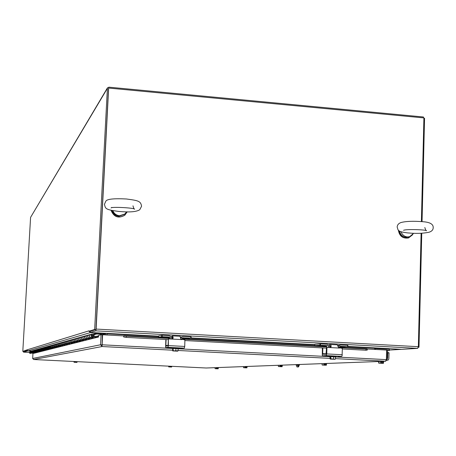 <?xml version="1.0" encoding="UTF-8"?>
<svg xmlns="http://www.w3.org/2000/svg" width="456" height="456" viewBox="0 0 456 456"><rect width="100%" height="100%" fill="white"/><g stroke="black" fill="none" stroke-linecap="round" stroke-linejoin="round"><path stroke-width="0.68" d="M106.875 333.758L106.829 333.393M31.361 351.086L27.941 350.915L27.007 349.872L88.931 330.851M88.966 331.233L90.493 332.561L105.256 333.359L105.644 333.798L103.586 334.333M105.587 334.921L105.644 333.798M27.007 349.872L22.8 351.399L30.586 217.364L107.416 87.922L94.654 329.483L88.914 331.233L90.145 331.301L95.931 329.551L108.499 88.595M88.937 330.817L88.914 331.233M23.53 351.433L27.103 350.35L22.8 351.399M95.931 329.551L94.654 329.483M423.436 117.865L423.459 116.992L108.944 87.176L107.416 87.922M375.299 349.444L375.676 347.991L401.377 349.33M423.903 118.212L424.553 118.275L422.045 221.627M421.76 233.215L418.996 347.204L418.3 347.25M418.996 347.204L418.312 347.17M347.848 346.412L374.803 347.871L374.644 348.276L347.056 346.788M374.61 349.404L374.644 348.276M106.983 334.995L107.126 333.387L158.608 336.175M106.898 333.393L106.807 334.989M107.12 333.387L90.237 332.492L90.305 331.25L95.874 329.568M421.11 233.244L418.351 346.702L417.662 348.373L401.816 349.353L374.758 347.888M90.237 332.492L95.806 330.856L96.125 329.072L108.642 88.065L423.915 117.91L421.39 221.57M95.954 329.124L108.642 88.065M23.461 351.433L23.484 352.14L27.639 350.92L31.299 351.103M23.484 352.14L29.224 352.431L23.484 352.14M367.16 349.022L367.297 350.077L367.006 350.06M124.004 337.024L123.701 337.007L123.758 335.901L102.646 334.761L102.127 344.799L172.63 348.481M102.144 345.277L102.469 334.807L103.575 334.522L103.615 333.701L100.816 333.404L100.776 334.225L103.575 334.522M367.325 349.017L386.637 350.054L386.38 359.63L385.497 361.237L387.144 359.721L387.4 350.151L386.637 350.111M33.841 353.309L98.485 337.035L98.57 335.388L101.061 334.738L100.548 344.764L102.081 346.531L101.956 344.833M102.007 344.992L102.081 346.531L33.613 359.51L32.667 358.479L32.957 353.343M102.064 345.266L102.304 334.807L101.061 334.738M101.791 344.833L100.548 344.764L32.667 358.479M206.346 367.998L385.497 361.237L335.428 358.638M386.374 359.681L387.144 359.721M30.979 353.269L30.073 352.927L30.586 351.308M30.558 351.314L29.976 351.479L29.458 353.092L30.489 353.406M91.063 337.674L89.553 337.121L89.228 336.505L89.444 335.149L90.385 334.487M91.508 337.657L91.519 338.038L89.216 338.118C87.239 337.326 87.085 336.266 88.76 334.943L87.831 335.599L87.615 336.938L87.94 337.554L89.593 338.061M88.242 338.512L88.253 338.876L85.996 338.956C84.058 338.181 83.91 337.144 85.551 335.85L84.445 336.898L84.742 338.403L86.298 338.916L87.791 338.529L86.292 337.987L85.973 337.383L86.19 336.061L87.107 335.411M84.611 339.349L83.163 338.819L82.849 338.227L83.06 336.933L83.961 336.294M85.107 339.332L85.118 339.68L82.906 339.76C81.003 338.996 80.86 337.981 82.468 336.716L81.578 337.343L81.367 338.626L81.681 339.213L83.266 339.703M81.578 340.136L80.165 339.617L79.857 339.036L80.062 337.765L80.946 337.144M82.097 340.119L82.109 340.455L79.937 340.529C78.079 339.783 77.936 338.791 79.515 337.543L78.637 338.164L78.432 339.418L78.74 339.999L80.296 340.472M78.666 340.894L77.281 340.381L76.978 339.811L77.184 338.569L78.05 337.959M79.207 340.871L79.219 341.196L77.092 341.27C75.263 340.541 75.126 339.566 76.671 338.346L75.707 339.133L75.611 340.182L75.913 340.746L77.44 341.213M75.867 341.618L74.51 341.122L74.174 340.353L74.419 339.338L75.263 338.74M76.431 341.595L76.443 341.909L74.351 341.983C72.561 341.265 72.424 340.307 73.94 339.11L72.994 339.885L72.903 340.917L73.194 341.47L74.693 341.926M73.758 342.296L73.764 342.593L71.717 342.667C69.956 341.966 69.825 341.025 71.313 339.851L70.309 340.803L70.577 342.165L71.991 342.627L73.199 342.313L71.848 341.829L71.558 341.282L71.649 340.262L72.584 339.492M70.589 342.986L69.283 342.507L68.998 341.971L69.09 340.974L70.007 340.216M71.182 342.969L69.175 343.328C67.448 342.638 67.317 341.715 68.782 340.564L67.87 341.31L67.779 342.302L68.064 342.832L69.506 343.277M68.092 343.636L66.815 343.163L66.536 342.638L66.724 341.487L67.528 340.917M68.702 343.613L66.73 343.961C65.037 343.282 64.906 342.382 66.348 341.248L65.447 341.983L65.362 342.952L65.635 343.476L67.055 343.909M65.687 344.263L64.159 343.282L64.245 342.319L65.134 341.59M66.308 344.24L64.37 344.576C62.706 343.909 62.58 343.02 63.994 341.909L63.213 342.462L63.025 343.585L63.298 344.098L64.689 344.525M63.367 344.861L62.136 344.411L61.828 343.71L62.05 342.787L62.825 342.239M64 344.839L62.096 345.169C60.46 344.514 60.334 343.642 61.725 342.547L60.859 343.254L60.773 344.195L61.041 344.702L62.409 345.118M61.127 345.443L59.918 344.998L59.616 344.308L59.833 343.402L60.597 342.866M61.771 345.42L59.901 345.739C58.294 345.095 58.168 344.24 59.536 343.163L58.778 343.699L58.602 344.782L58.864 345.277L60.209 345.688M58.966 346.007L57.519 345.072L57.695 344.001L58.442 343.471M59.616 345.984L57.781 346.286C56.196 345.659 56.077 344.816 57.422 343.761L56.675 344.28L56.498 345.352L56.755 345.836L58.083 346.241M56.875 346.549L55.455 345.631L55.535 344.736L56.362 344.058M57.536 346.526L55.729 346.822C54.173 346.201 54.053 345.374 55.375 344.331L54.646 344.85L54.469 345.899L54.726 346.378L56.025 346.777M54.857 347.073L53.46 346.172L53.54 345.289L54.355 344.622M55.524 347.05L53.745 347.335C52.212 346.725 52.098 345.91 53.398 344.89L52.588 345.551L52.508 346.429L52.753 346.902L54.036 347.29M52.902 347.58L51.528 346.697L51.608 345.825L52.406 345.169M53.574 347.557L51.824 347.837C50.314 347.238 50.206 346.435 51.482 345.431L50.684 346.081L50.605 346.942L50.85 347.409L52.109 347.791M51.009 348.07L49.903 347.66L50.525 345.699M51.688 348.048L49.966 348.321C48.478 347.728 48.37 346.942 49.63 345.95L49.009 347.899L50.245 348.276M49.174 348.549L48.091 348.139L48.701 346.212M49.864 348.521L48.165 348.789C46.706 348.207 46.592 347.426 47.834 346.457L47.219 348.373L48.444 348.743M47.401 349.005L46.33 348.606L46.934 346.708M48.091 348.982L46.415 349.239C44.979 348.669 44.87 347.905 46.096 346.942L45.492 348.834L46.694 349.199M45.68 349.456L44.625 349.062L45.218 347.193M46.375 349.427L44.728 349.678C43.309 349.119 43.2 348.361 44.409 347.421L43.81 349.279L44.996 349.638M44.01 349.889L42.972 349.501L43.559 347.66M44.711 349.86L43.086 350.105C41.69 349.552 41.581 348.812 42.773 347.877L42.186 349.712L43.348 350.065M42.391 350.311L41.371 349.929L41.946 348.11M43.092 350.282L41.49 350.522C40.117 349.974 40.014 349.245 41.182 348.327L40.601 350.128L41.752 350.482M40.818 350.715L39.814 350.339L40.384 348.549M41.519 350.692L39.946 350.926C38.589 350.385 38.486 349.666 39.638 348.76L39.068 350.539L40.202 350.881M39.29 351.114L38.304 350.744L38.863 348.977M39.997 351.086L38.441 351.314C37.101 350.784 37.004 350.071 38.139 349.182L37.58 350.938L38.697 351.274M37.808 351.496L36.833 351.131L37.386 349.393M38.515 351.473L36.982 351.696C35.659 351.171 35.562 350.47 36.685 349.592L36.127 351.32L37.232 351.656M36.366 351.872L35.408 351.513L35.95 349.798M37.073 351.844L35.562 352.06C34.257 351.547 34.16 350.858 35.272 349.991L34.719 351.696L35.807 352.026M34.964 352.237L34.018 351.884L34.553 350.191M35.671 352.209L34.177 352.42C32.895 351.912 32.798 351.234 33.892 350.379L33.351 352.06L34.422 352.385M33.602 352.591L32.667 352.237L33.197 350.573M34.308 352.562L32.832 352.773C31.567 352.271 31.475 351.599 32.553 350.755L32.017 352.414L33.077 352.733M32.273 352.933L31.35 352.591L31.874 350.943M32.98 352.91L31.527 353.109C30.278 352.613 30.187 351.952 31.247 351.12L30.723 352.756L31.766 353.075M92.956 334.009L96.598 333.176L94.968 333.917L94.945 334.316L96.604 334.009L93.919 334.744M93.925 334.75L96.604 334.009M94.945 334.316L93.833 334.618M96.649 334.003L100.776 334.225M100.816 333.404L96.598 333.176M93.543 334.316L94.968 333.917M94.797 333.672L93.491 334.276M98.547 335.827L96.661 336.311M98.524 336.249L92.545 336.42L91.702 335.627L92.317 334.801L93.337 335.57L93.03 336.243L94.039 336.209L93.286 336.408M92.044 334.02L90.453 334.47C88.76 335.804 88.909 336.876 90.909 337.679L93.241 337.6L91.519 338.038M88.692 334.96L87.17 335.394C85.511 336.699 85.66 337.748 87.62 338.534L89.9 338.455L88.253 338.876M85.483 335.867L84.024 336.277C82.399 337.56 82.547 338.586 84.463 339.355L86.703 339.275L85.118 339.68M82.405 336.733L81.008 337.127C79.412 338.38 79.555 339.389 81.436 340.142L83.63 340.062L82.109 340.455M79.452 337.56L78.107 337.942C76.545 339.173 76.682 340.159 78.529 340.894L80.678 340.82L79.219 341.196M76.614 338.363L75.32 338.722C73.786 339.931 73.923 340.9 75.736 341.624L77.845 341.55L76.443 341.909M73.883 339.127L72.641 339.475C71.136 340.66 71.273 341.612 73.045 342.319L75.115 342.245L73.764 342.593M71.256 339.868L70.064 340.204C68.582 341.367 68.719 342.296 70.458 342.992L72.493 342.923L71.193 343.254M68.725 340.581L67.579 340.9C66.126 342.046 66.257 342.958 67.967 343.642L69.962 343.567L68.708 343.892M66.291 341.265L65.185 341.572C63.754 342.695 63.886 343.596 65.567 344.263L67.528 344.195L66.314 344.508M63.937 341.926L62.871 342.222C61.474 343.328 61.594 344.206 63.247 344.867L65.174 344.799L64.005 345.101M61.674 342.564L60.642 342.849C59.269 343.938 59.388 344.799 61.013 345.448L62.905 345.38L61.777 345.671M59.485 343.18L58.493 343.459C57.137 344.525 57.256 345.374 58.852 346.007L60.716 345.944L59.628 346.224M57.37 343.773L56.407 344.041C55.079 345.089 55.193 345.927 56.766 346.554L58.596 346.486L57.541 346.754M55.324 344.348L54.401 344.611C53.084 345.637 53.204 346.463 54.748 347.079L56.55 347.01L55.529 347.272M53.346 344.907L52.451 345.158C51.163 346.172 51.277 346.982 52.793 347.586L54.566 347.518L53.58 347.774M51.431 345.443L50.57 345.688C49.299 346.685 49.408 347.478 50.907 348.076L52.651 348.013L51.693 348.259M49.579 345.962L48.741 346.201C47.492 347.181 47.601 347.962 49.077 348.549L50.793 348.487L49.869 348.726M47.789 346.469L46.974 346.697C45.742 347.666 45.851 348.435 47.299 349.011L48.991 348.948L48.097 349.182M46.045 346.959L45.264 347.181C44.05 348.133 44.152 348.891 45.583 349.456L47.247 349.399L46.381 349.621M44.357 347.432L43.599 347.649C42.402 348.583 42.511 349.33 43.913 349.889L45.56 349.832L44.716 350.048M42.721 347.894L41.986 348.099C40.806 349.022 40.909 349.763 42.3 350.311L43.913 350.254L43.098 350.464M41.137 348.338L40.419 348.538C39.256 349.45 39.358 350.179 40.727 350.721L42.322 350.664L41.524 350.863M39.592 348.772L38.897 348.965C37.757 349.866 37.854 350.584 39.199 351.114L40.772 351.057L40.003 351.257M38.099 349.193L37.42 349.382C36.292 350.271 36.395 350.977 37.717 351.502L39.267 351.445L38.521 351.639M36.64 349.604L35.984 349.786C34.873 350.658 34.969 351.354 36.28 351.878L37.808 351.821L37.078 352.009M35.226 350.003L34.588 350.179C33.493 351.04 33.584 351.73 34.878 352.237L36.389 352.186L35.676 352.368M33.847 350.39L33.231 350.561C32.148 351.411 32.239 352.089 33.516 352.596L34.314 352.716M32.513 350.767L31.909 350.932C30.837 351.77 30.934 352.442 32.188 352.938L32.986 353.058M31.207 351.131L29.976 351.804L30.142 352.972L33.852 353.309M98.456 337.041L92.574 337.246C90.556 336.437 90.402 335.354 92.112 334.003C93.634 333.957 94.278 334.693 94.039 336.209M91.833 335.981L92.329 334.829L93.206 335.217L92.705 336.368L91.833 335.981M104.447 204.294L105.82 201.221C106.881 199.09 113.709 198.343 126.306 198.976C138.236 200.549 140.761 201.01 141.565 206.243L139.758 209.731C136.766 211.652 130.929 212.302 122.242 211.687L118.788 211.43C104.76 209.606 105.587 208.591 104.447 204.311M126.591 211.84L124.836 214.024L119.523 215.734C116.308 215.346 114.074 213.647 112.814 210.638M124.437 214.371L119.005 216.19C115.533 215.739 113.242 213.847 112.119 210.507M409.693 233.044L407.875 232.936C396.737 231.534 398.413 230.36 397.159 227.042C397.341 224.871 398.635 223.36 401.046 222.517C406.074 221.223 413.37 220.955 422.934 221.713C429.957 222.203 433.377 224.17 433.2 227.618C433.211 229.813 431.815 231.352 429.016 232.241C423.767 233.318 417.77 233.632 411.027 233.176L409.693 233.044M413.649 233.29L409.63 236.71L407.373 236.943C404.301 236.55 402.198 234.817 401.063 231.739M408.451 237.063L406.108 237.325C402.602 236.806 400.419 234.726 399.564 231.084M398.692 230.457C399.895 236.14 403.195 238.625 408.587 237.901L412.777 234.64M398.362 230.137C399.37 236.065 402.676 238.682 408.274 237.992L408.479 237.929M111.173 210.301C114.057 216.97 118.611 218.595 124.847 215.181L127.224 211.846M111.019 210.267C113.829 217.045 118.4 218.72 124.716 215.295L124.716 215.295M126.249 336.146L123.981 335.764L123.884 337.001L126.152 337.389L126.249 336.146L169.723 338.489M365.911 350.242L367.069 350.048L367.177 348.863L366.02 349.057L365.911 350.242L342.45 348.982M326.49 348.127L184.993 340.541M168.355 339.652L126.152 337.389M366.02 349.057L339.053 347.603M330.526 347.147L330.081 347.119M326.77 346.942L181.75 339.139M172.63 338.648L172.288 338.626M366.806 348.76L367.177 348.863M216.72 368.739L215.209 368.699L216.72 368.739L216.76 367.946L217.33 367.975L217.29 368.767L216.731 368.636L217.221 368.659M216.76 367.998L217.33 367.975M215.221 368.693L216.725 368.716M217.295 368.744L218.071 368.818L217.29 368.767M217.882 367.565L217.837 368.613M216.235 367.627L216.195 368.533M216.623 368.79L218.202 368.779L218.361 367.547M217.216 368.767L216.691 368.784M215.072 367.673L215.038 368.505M243.664 367.73L245.356 367.775L245.402 366.903L246.023 366.932L245.989 367.781L245.368 367.661M245.989 367.781L246.821 367.861L245.983 367.804M245.396 366.955L246.023 366.932M246.628 366.481L246.588 367.633M244.826 366.55L244.786 367.547M245.368 367.667L245.904 367.69M245.174 367.832L246.947 367.827L247.118 366.464M245.898 367.81L245.254 367.827M243.51 366.595L243.475 367.513M280.474 366.59L278.525 366.55L280.474 366.59L280.52 365.621L281.209 365.655L281.164 366.624L280.491 366.464M280.514 365.683L281.209 365.655M278.485 366.521L280.486 366.567M281.175 366.601L282.065 366.692L281.164 366.624M281.876 365.153L281.831 366.436M279.881 365.227L279.841 366.333M280.486 366.481L281.061 366.504M280.161 366.658L282.116 366.704L282.361 365.136M281.056 366.63L280.263 366.652M278.371 365.284L278.337 366.305M324.547 365.108L322.261 365.062L324.547 365.108L324.592 364.013L325.367 364.053L325.316 365.142L324.564 364.965M324.592 364.082L325.367 364.053M322.238 365.039L324.558 365.074M325.333 365.113L326.291 365.222L325.316 365.142M326.114 363.483L326.068 364.931M323.88 363.569L323.84 364.817M324.564 364.994L325.185 365.011M324.045 365.188L326.382 365.199L326.576 363.466M325.185 365.148L324.176 365.182M322.113 363.637L322.078 364.783M389.236 350.584L389.053 349.267L389.259 350.59L387.383 350.704M389.053 349.267L375.322 348.526M389.019 350.567L387.389 350.482M387.332 352.608L389.008 353.018L388.848 358.855L388.392 359.926L386.99 360.308M387.355 351.861L387.68 352.591L388.877 352.653L389.008 353.018M387.161 358.975L387.646 358.273L387.178 358.296M387.788 352.955L387.646 358.273M381.495 363.187L378.754 363.147L381.495 363.187L381.547 361.933L382.424 361.978L382.373 363.232L381.518 363.027M381.547 362.013L382.424 361.978M378.742 363.136L378.583 362.822L381.518 363.153M382.39 363.198L383.222 362.987L383.422 363.318L382.373 363.232M383.268 361.329L383.222 362.987M380.737 361.426L380.697 362.856M381.518 363.073L382.202 363.09M380.703 363.289L383.445 363.335L383.678 361.312M382.196 363.238L380.874 363.284M378.617 361.505L378.583 362.822M347.58 346.697L347.62 345.352L347.58 346.697L340.438 346.326L339.515 346.737L339.019 347.957M327.602 347.426L328.947 347.324L328.531 346.144L327.448 345.608L320.443 345.232L320.482 343.875L314.845 344.331L314.839 345.676L321.537 346.036L325.345 345.785L326.428 346.321L326.844 347.449L326.502 347.82L326.034 354.238L322.677 354.209L322.848 347.934M347.814 346.731L339.298 346.999M340.621 344.998L337.81 345.312M338.17 346.742L338.831 345.825L340.672 344.998L347.62 345.352M337.782 345.26L338.095 345.232M320.482 343.875L327.106 344.234L329.272 345.306L330.11 347.478M319.987 343.87L319.941 345.22L320.443 345.232M325.345 345.785L327.448 345.608M319.941 345.22L314.817 345.659M168.817 366.162L168.817 366.892L171.724 366.846L168.817 366.892M171.484 367.023L168.703 366.898L168.709 366.157M168.788 366.869L171.581 367.029M171.747 366.305L171.724 366.846M168.606 366.151L168.703 366.898L171.467 367.034M168.925 366.168L168.897 366.709M170.498 366.248L170.476 366.772M326.502 347.82L326.941 347.785L326.741 353.924L326.165 355.589L322.62 355.788L322.289 355.338L322.369 348.139L322.802 348.105M337.981 356.592L341.675 356.398L342.074 355.902L342.359 348.333L338.586 347.637L337.28 344.833L330.361 344.457M329.306 345.352L329.312 344.536L330.264 344.451L330.988 345.34L331.176 346.326L330.703 346.36L329.91 347.552M331.176 346.326L330.868 347.221L329.984 347.557L339.458 348.065M330.703 346.36L330.332 345.796L329.659 345.853M327.231 347.421L329.984 347.557M326.941 347.785L327.283 347.415M329.699 345.922L330.554 345.967M329.922 356.66L335.485 356.888M329.3 356.569L329.323 355.919L333.832 355.999L336.129 356.199L336.106 356.848M334.778 359.277L334.259 359.214M330.668 359.066L330.144 359.032L330.184 357.755L330.503 357.772M335.194 359.203L330.509 359.054L335.08 359.282L330.771 358.735L330.509 359.054M330.184 357.755L330.503 357.738L330.463 359.02M330.19 359.072L334.738 359.305M330.771 358.735L330.839 356.563L329.922 356.615L330.144 359.032M334.259 359.282L330.668 359.094M330.839 356.563L333.627 356.66L333.558 358.838M333.627 356.66L335.485 356.809L335.416 358.98M191.07 338.249L191.138 336.87L190.825 336.836L190.762 338.221L183.101 337.839L182.246 338.249L181.71 339.577M170.259 338.968L171.091 338.831L170.664 337.628L169.529 337.075L162.136 336.676L162.199 335.28L161.732 335.274L158.631 335.861L158.563 337.235L158.631 335.861M169.529 337.075L168.235 337.297L169.37 337.85L169.792 338.945M190.762 338.221L187.581 338.797L182.018 338.517M183.141 336.505L180.462 337.303M180.65 338.694L181.539 337.309L183.232 336.494L190.825 336.836M180.422 337.041L181.163 336.916M162.199 335.28L169.182 335.662L171.456 336.767L172.311 338.922M168.23 337.297L165.688 337.628L158.631 337.252L162.136 336.676M191.075 338.255L191.138 336.87M74.117 361.505L74.106 362.246L77.064 362.201L74.106 362.246M76.91 362.383L74.037 362.252L74.049 361.5M74.077 362.224L76.961 362.383M77.092 361.648L77.064 362.201M74.037 362.252L76.893 362.395M73.986 361.5L74.009 362.229M74.18 361.505L74.151 362.058M75.736 361.585L75.707 362.115M168.885 338.933L168.372 339.332L168.35 345.585L167.95 347.307L165.785 347.592L165.596 347.136L165.841 339.754L166.155 339.532M182.012 348.441L178.843 348.276L184.315 348.162L184.731 346.452L184.908 339.874L180.935 339.15L180.04 336.294L172.721 335.901M172.795 337.446L172.015 337.389L172.083 335.998L172.687 335.895L173.172 337.799L171.997 339.053M173.172 337.799L172.795 338.717L171.855 339.059L181.847 339.595M172.881 337.845L172.664 337.275L172.02 337.383L172.083 335.998M168.065 345.505L165.847 345.392L165.961 346.195L168.036 345.665L168.372 339.332M168.64 339.287L169.051 338.905L171.855 339.059M165.847 345.392L166.104 339.709M172.63 348.447L178.096 348.692M171.901 348.338L171.935 347.671L176.084 347.74L178.86 347.985L178.826 348.652M177.595 351.137L177.048 351.086M173.257 350.915L172.704 350.881L172.961 349.581M177.749 351.143L178 350.818L172.949 350.898L177.749 351.143L175.839 350.658L174.454 350.92L173.103 350.561L172.949 350.898M172.767 349.57L172.904 350.858M173.103 350.561L173.2 348.333L172.636 348.407L172.756 350.92L177.549 351.166M177.048 351.143L173.257 350.943M173.2 348.333L175.942 348.424L175.839 350.658M175.942 348.424L178.102 348.589L178 350.818M298.88 364.509L297.739 366.909L298.463 366.943L299.609 364.481M297.739 366.909L296.959 366.932L296.018 364.618M297.529 364.561L297.757 365.364M298.463 366.943L297.7 366.966M298.064 364.543L297.386 365.649L296.822 364.589M103.615 333.792L105.256 333.359M90.493 332.561L27.941 350.915M107.194 88.663L30.586 217.364M401.143 349.359L389.276 350.094L400.995 349.359M314.817 345.044L190.585 338.329M158.591 336.602L107.04 333.815M171.547 336.876L172.037 336.898M191.092 337.93L314.834 344.628M417.662 348.373L95.806 330.856M96.125 329.072L418.351 346.702M33.613 359.51L206.192 368.003L33.607 359.51M178.096 348.766L329.922 356.689M335.479 356.974L386.38 359.63M329.865 358.353L178.017 350.47M172.55 350.191L102.081 346.531M89.216 338.118L87.62 338.534M85.996 338.956L84.463 339.355M82.906 339.76L81.436 340.142M79.937 340.529L78.529 340.894M77.092 341.27L75.736 341.624M74.351 341.983L73.045 342.319M71.717 342.667L70.458 342.992M69.175 343.328L67.967 343.642M66.73 343.961L65.567 344.263M64.37 344.576L63.247 344.867M62.096 345.169L61.013 345.448M59.901 345.739L58.852 346.007M57.781 346.286L56.766 346.554M55.729 346.822L54.748 347.079M53.745 347.335L52.793 347.586M51.824 347.837L50.907 348.076M49.966 348.321L49.077 348.549M48.165 348.789L47.299 349.011M46.415 349.239L45.583 349.456M44.728 349.678L43.913 349.889M43.086 350.105L42.3 350.311M41.49 350.522L40.727 350.721M39.946 350.926L39.199 351.114M38.441 351.314L37.717 351.502M36.982 351.696L36.28 351.878M35.562 352.06L34.878 352.237M34.177 352.42L33.516 352.596M32.832 352.773L32.188 352.938M31.527 353.109L30.9 353.275M92.574 337.246L90.909 337.679M366.955 348.766L339.15 347.272M330.697 346.817L330.019 346.777M181.864 338.779L326.616 346.583L181.858 338.797M172.824 338.306L172.225 338.278L172.83 338.295M123.85 335.656L169.564 338.118L123.884 335.673M340.233 346.355L340.621 346.321M322.62 355.788L329.312 356.142L322.637 355.788M342.274 354.739L326.741 353.924M326.268 353.833L322.62 353.645M326.165 355.589L341.675 356.398M182.748 337.936L183.42 337.822M161.732 335.274L161.663 336.665M171.923 347.911L165.796 347.592L171.923 347.917M184.731 346.452L168.35 345.585M167.95 347.307L184.315 348.162M206.266 368.003L385.616 361.243M31.008 353.269L30.449 353.417M91.086 337.674L89.524 338.078M84.634 339.349L83.203 339.72M81.601 340.136L80.233 340.489M78.689 340.888L77.377 341.23M75.895 341.618L74.63 341.943M70.612 342.986L69.449 343.288M68.115 343.636L66.998 343.927M65.71 344.263L64.638 344.542M63.395 344.861L62.358 345.129M61.155 345.443L60.152 345.705M58.989 346.007L58.026 346.252M56.903 346.549L55.974 346.788M54.88 347.073L53.985 347.307M52.93 347.58L52.058 347.803M51.038 348.07L50.2 348.287M49.202 348.544L48.393 348.755M47.43 349.005L46.643 349.21M45.708 349.456L44.95 349.649M44.038 349.889L43.303 350.077M42.419 350.305L41.707 350.493M40.846 350.715L40.157 350.892M39.319 351.114L38.652 351.285M37.837 351.496L37.187 351.667M36.395 351.872L35.767 352.032M34.992 352.237L34.382 352.397M33.63 352.591L33.037 352.744M32.302 352.933L31.726 353.087M31.84 350.955L31.247 351.12M33.163 350.584L32.553 350.755M34.519 350.202L33.892 350.379M35.916 349.809L35.272 349.991M37.346 349.404L36.685 349.592M38.823 348.988L38.139 349.182M40.345 348.561L39.638 348.76M41.906 348.122L41.182 348.327M43.519 347.666L42.773 347.877M45.178 347.204L44.409 347.421M46.894 346.72L46.096 346.942M48.661 346.224L47.834 346.457M50.479 345.711L49.63 345.95M52.36 345.181L51.482 345.431M54.31 344.633L53.398 344.89M56.316 344.069L55.375 344.331M58.396 343.482L57.422 343.761M60.545 342.878L59.536 343.163M62.774 342.251L61.725 342.547M65.083 341.607L63.994 341.909M67.471 340.934L66.348 341.248M69.956 340.233L68.782 340.564M72.532 339.509L71.313 339.851M75.206 338.757L73.94 339.11M77.987 337.976L76.671 338.346M80.883 337.161L79.515 337.543M83.898 336.311L82.468 336.716M87.039 335.428L85.551 335.85M90.316 334.505L88.76 334.943M111.851 207.4L111.053 207.936C111.737 206.648 134.104 207.833 134.617 209.161C134.155 209.378 133.614 208.267 132.987 205.827M124.836 214.024L124.3 214.485M403.56 230.308L403.554 230.314C406.051 228.98 425.585 229.664 426.577 230.713C426.109 230.947 425.528 229.875 424.821 227.51M409.63 236.71L408.359 237.091M408.587 237.901L408.274 237.992M330.019 346.765L330.697 346.799M339.156 347.255L366.88 348.749M389.259 350.59L389.293 349.296M387.668 352.591L388.882 352.653M314.845 344.331L314.8 345.665M347.882 345.374L347.837 346.725M330.309 344.451L337.28 344.833M329.289 345.329L329.312 344.536M172.687 335.895L180.04 336.294"/></g></svg>
